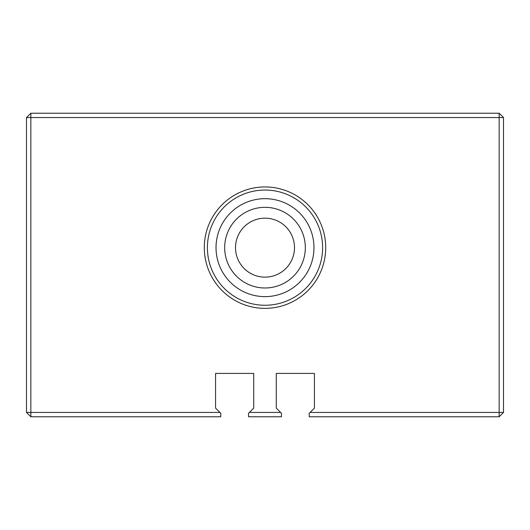 <?xml version="1.0" encoding="UTF-8"?>
<svg xmlns="http://www.w3.org/2000/svg" width="530" height="530" viewBox="0 0 530 530"><rect width="100%" height="100%" fill="white"/><g stroke="black" fill="none" stroke-linecap="round" stroke-linejoin="round"><path stroke-width="0.79" d="M231.087 197.299A60.712 60.712 0 0 1 325.712 247.656A60.712 60.712 0 0 0 231.087 197.299A60.712 60.712 0 0 0 282.728 305.717A60.712 60.712 0 0 0 325.712 247.656M298.45 225.124A40.326 40.326 0 0 1 267.789 287.889A40.326 40.326 0 0 1 228.768 229.954A40.326 40.326 0 0 1 298.45 225.124M281.47 272.109A29.488 29.488 -79 0 0 289.459 231.179A29.488 29.488 -79 0 0 248.53 223.196A29.488 29.488 -79 0 0 240.54 264.125A29.488 29.488 -79 0 0 281.47 272.109M240.54 264.125A29.488 29.488 -11.5 0 1 248.53 223.196A29.488 29.488 -11.5 0 1 289.459 231.179A29.488 29.488 -11.5 0 1 281.47 272.109A29.488 29.488 -11.5 0 1 240.54 264.125M280.608 412.439L281.476 413.301L281.476 416.772L248.524 416.772L248.524 413.301L249.391 412.439L280.608 412.439L276.276 408.1L276.276 373.411L314.436 373.411L314.436 408.1L310.096 412.439L499.161 412.439L499.161 117.561L30.839 117.561L30.839 412.439L219.904 412.439L215.564 408.1L215.564 373.411L253.724 373.411L253.724 408.1L249.391 412.439M219.904 412.439L220.772 413.301L220.772 416.772L30.839 416.772L30.839 412.439L26.5 412.439L26.5 117.561L30.839 117.561L30.839 113.228L499.161 113.228L499.161 117.561L503.5 117.561L503.5 412.439L499.161 412.439L499.161 416.772L309.228 416.772L309.228 413.301L310.096 412.439M26.5 412.439L30.839 416.772M56.856 416.772L116.103 416.772M403.761 416.772L463.008 416.772M499.161 416.772L503.5 412.439M499.161 113.228L503.5 117.561M30.839 113.228L26.5 117.561M473.144 113.228L462.909 113.228M126.233 113.228L115.997 113.228M224.382 275.01A48.965 48.965 0 0 0 308.997 269.147A48.965 48.965 0 0 0 261.615 198.803A48.965 48.965 0 0 0 224.382 275.01M217.22 279.833A57.611 57.611 -34 0 1 261.018 190.184A57.611 57.611 -34 0 1 316.761 272.943A57.611 57.611 -34 0 1 217.22 279.833"/></g></svg>
